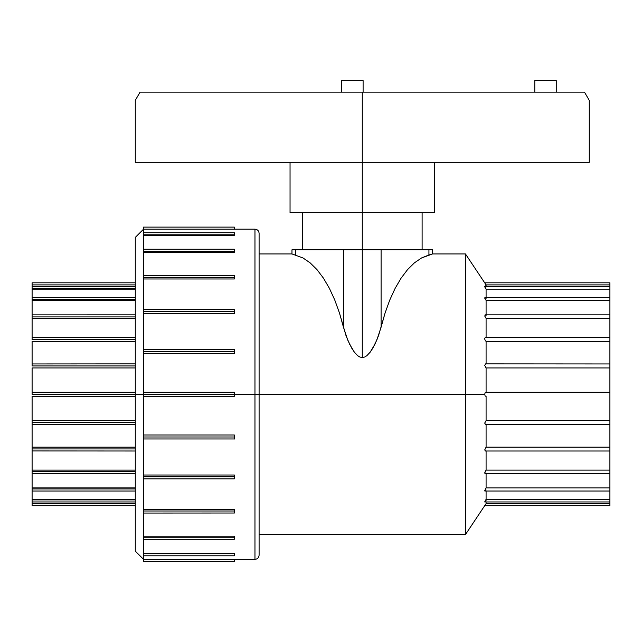 <?xml version="1.0" encoding="UTF-8"?>
<svg xmlns="http://www.w3.org/2000/svg" width="642" height="642" viewBox="0 0 642 642"><rect width="100%" height="100%" fill="white"/><g stroke="black" fill="none" stroke-linecap="round" stroke-linejoin="round"><path stroke-width="0.96" d="M362.273 212.662L434.498 212.662L362.273 212.662L362.273 249.81L343.454 249.81L343.454 327.211L347.675 339.939L351.784 348.261L354.416 352.233L357.746 355.74L359.849 357.016L362.273 357.546L362.273 249.81L362.273 357.546L359.849 357.016L357.746 355.74L354.416 352.233L349.569 344.128L346.03 335.71L339.482 313.055L334.779 300.047L329.418 288.37L323.472 278.195L317.02 269.656L310.158 262.875L302.992 257.956L291.966 253.935L302.992 257.956L310.158 262.875L317.02 269.656L323.472 278.195L329.418 288.37L334.779 300.047L339.482 313.055L343.454 327.211L343.454 249.81L295.601 249.81L295.601 254.962L295.601 249.81L381.091 249.81L362.273 249.81L362.273 162.314L362.273 212.662L290.048 212.662L362.273 212.662M32.1 503.625L32.1 505.687L32.1 503.625L135.277 503.609L32.1 503.625L32.1 501.964L32.1 503.625L135.277 503.625L32.1 503.609M32.1 499.901L32.1 501.964L32.1 499.348L135.277 499.348L32.1 499.348L32.1 491.034L32.1 499.901L135.277 499.901L32.1 499.901M32.1 473.611L32.1 471.589L135.277 471.589L32.1 471.589L32.1 488.971L135.277 488.971L32.1 488.971L32.1 491.034L32.1 487.928L135.277 487.928L32.1 487.928L32.1 473.403M135.277 424.627L32.1 424.627L32.1 422.564L135.277 422.564L32.1 422.564L32.1 448.943L135.277 448.943L32.1 448.943L32.1 470.121L135.277 470.121L32.1 470.121L32.1 447.145L135.277 447.145L32.1 447.145L32.1 424.555M32.1 396.323L135.277 396.323L32.1 396.323L32.1 420.566L135.277 420.566L32.1 420.566L32.1 396.323M135.277 394.26L32.1 394.26L32.1 367.946L135.277 367.946L32.1 367.946L32.1 394.26L143.535 394.26L143.535 396.323L234.33 396.323L234.33 394.26L135.277 394.26L135.277 551.085L135.277 237.428L135.277 394.26M32.1 365.948L32.1 341.367L135.277 341.367L32.1 341.367L32.1 365.948L135.277 365.948L32.1 365.948M32.1 339.57L32.1 337.507L32.1 339.57L135.277 339.57L32.1 339.57M32.1 337.58L32.1 316.923L135.277 316.923L32.1 316.923L32.1 318.392L135.277 318.392L32.1 318.392L32.1 337.507L135.277 337.507M32.1 315.11L32.1 299.541L135.277 299.541L32.1 299.541L32.1 300.592L135.277 300.592L32.1 300.592L32.1 316.923L32.1 314.869L135.277 314.861M32.1 289.165L135.277 289.165L32.1 289.165L32.1 297.479L32.1 289.165M32.1 285.826L32.1 284.904L135.277 284.904L32.1 284.904L135.277 284.887L32.1 284.904L32.1 282.825L32.1 288.611L135.277 288.611L32.1 288.611L32.1 286.565M143.535 561.405L143.535 559.342L143.535 561.405L234.33 561.405L234.33 559.342L143.535 559.342L234.33 559.326L143.535 559.326L143.535 555.779L143.535 559.342L234.33 559.326L234.33 561.405M143.535 478.788L143.535 475.008L234.33 475.008L143.535 475.008L143.535 434.987L234.33 434.987L143.535 434.987L143.535 396.323L143.535 436.985L234.33 436.985L234.33 439.048L234.33 436.985L143.535 436.985L143.535 476.797L234.33 476.797L234.33 478.86L234.33 476.797L143.535 476.797L143.535 510.992L234.33 510.992L234.33 513.046L234.33 510.992L143.535 510.992L143.535 537.226L234.33 537.226L234.33 539.28L234.33 537.226L143.535 537.226L143.535 555.779L234.33 555.779L234.33 553.717L143.535 553.717L234.33 553.717L234.33 553.171L143.535 553.171L234.33 553.171L234.33 555.763M143.535 353.525L234.33 353.525L234.33 351.527L143.535 351.527L143.535 392.19L143.535 353.525L234.33 353.525L234.33 349.465L234.33 351.527L143.535 351.527L143.535 353.525M143.535 309.717L143.535 278.989L234.33 278.989L234.33 277.521L143.535 277.521L143.535 313.505L234.33 313.505L234.33 311.715L143.535 311.715L143.535 349.465L143.535 313.505L234.33 313.505L234.33 309.725M143.535 252.33L234.33 252.33L234.33 251.287L143.535 251.287L143.535 275.458L143.535 252.33L234.33 252.33L234.33 249.224L234.33 251.287L143.535 251.287L143.535 252.33M143.535 232.749L143.535 235.341L234.33 235.341L234.33 234.795L143.535 234.795L143.535 249.224L143.535 235.341L234.33 235.341L234.33 232.733L143.535 232.733L143.535 229.186L234.33 229.186L234.33 227.107L234.33 229.17L143.535 229.17L234.33 229.17L143.535 229.186L143.535 234.795L234.33 234.795L234.33 232.749M143.535 229.17L143.535 227.107L143.535 229.186L135.277 237.428M484.758 501.964L609.9 501.964L609.9 505.687L609.9 503.625L486.082 503.609L609.9 503.609L486.074 503.625L485.585 504.355L486.074 503.625L609.9 503.609L609.9 473.491M485.151 505.021L486.074 503.625L486.082 501.964L486.082 503.609L485.159 505.013M609.9 490.961L609.9 487.928L486.082 487.928L484.71 490.753L486.082 487.928L486.082 473.66L486.082 487.928L609.9 487.928L609.9 470.121L486.082 470.121L484.71 473.042L485.151 473.652L484.838 472.303L486.082 470.121L486.082 451.005L486.082 470.121L609.9 470.121L609.9 447.145L486.082 447.145L484.71 449.962L485.593 450.973L484.71 449.962L486.082 447.145L486.082 424.627L486.082 447.145L609.9 447.145L609.9 420.566L486.082 420.566L484.71 423.086L485.593 424.619L484.71 423.086L486.082 420.566L486.082 396.323L486.082 420.566L609.9 420.566L609.9 282.825L484.71 282.825L486.074 284.887L609.9 284.887L486.082 284.904L485.585 284.149L486.082 286.549L486.082 284.904L609.9 284.904L609.9 282.825M485.585 284.149L465.45 253.935L465.45 394.26L484.71 394.26L485.159 392.719L486.082 392.19L486.082 367.946L484.71 365.41L485.601 363.894L484.71 365.41L486.082 367.946L486.082 392.19L485.159 392.719L484.71 394.26L465.45 394.26L465.45 253.935L432.572 253.935L421.553 257.956L414.379 262.875L407.518 269.656L401.073 278.195L395.127 288.37L389.766 300.047L385.064 313.055L378.523 335.694L374.984 344.104L370.129 352.233L366.799 355.74L364.688 357.024L362.273 357.546L364.688 357.024L366.799 355.74L370.129 352.233L372.777 348.237L376.878 339.915L381.091 327.211L381.091 249.81L381.091 327.211L385.064 313.055L389.766 300.047L395.127 288.37L401.073 278.195L407.518 269.656L414.379 262.875L421.553 257.956L428.936 254.962L428.936 249.81L381.091 249.81L432.572 249.81L428.936 249.81L428.936 254.962L432.572 253.935L432.572 249.81M259.095 394.26L259.095 233.295L259.095 394.26L465.45 394.26L259.095 394.26L259.095 233.295C258.846 230.799 257.466 229.419 254.962 229.17L254.962 394.26L254.962 229.17L254.962 394.26L259.095 394.26L259.095 555.218L259.095 394.26L234.33 394.26L254.962 394.26L254.962 559.342C257.466 559.094 258.846 557.721 259.095 555.218L259.095 394.26M609.9 337.796L609.9 318.392L486.082 318.392L486.082 337.507L486.082 318.392L484.83 316.193L485.079 314.861M609.9 315.021L609.9 289.165L486.082 289.165L486.082 297.479L486.082 289.165L484.71 286.621L486.082 288.098M485.601 297.952L486.082 298.522M484.83 298.337L485.151 299.1L484.83 298.337M485.593 299.886L485.151 299.1L485.593 299.886M486.082 314.861L486.082 300.592L486.082 314.861M485.601 315.045L486.082 315.479M485.159 314.861L484.83 316.193L486.082 318.392L609.9 318.392L609.9 314.861L485.103 314.861M485.601 337.54L485.159 337.556M484.71 338.535L484.83 339.369L484.71 338.535M485.151 340.204L484.83 339.369L485.151 340.204M486.082 341.367L485.593 340.886L486.082 341.367L486.082 363.886L486.082 341.367L609.9 341.367L486.082 341.367M234.33 278.989L143.535 278.989L143.535 277.521L234.33 277.521L234.33 275.458L234.33 278.989M140.044 92.151L584.501 92.151L362.273 92.151L362.273 162.314L589.268 162.314L589.268 100.401L589.268 162.314L362.273 162.314L362.273 92.151L140.044 92.151L135.277 100.401L135.277 162.314L362.273 162.314L135.277 162.314L135.277 100.401L140.044 92.151M143.535 555.763L143.535 536.182L234.33 536.182L143.535 536.182L143.535 513.014M234.33 513.014L143.535 513.054L143.535 509.523L234.33 509.523L143.535 509.523L143.535 478.86L234.33 478.86M609.9 300.592L486.082 300.592L609.9 300.592M485.392 451.005L609.9 451.005L609.9 367.946L486.082 367.946L609.9 367.946L609.9 337.531M486.082 500.415L484.71 501.892L486.082 499.348L486.082 491.034L486.082 499.348L609.9 499.348L609.9 491.034L484.895 491.034M259.095 534.577L465.45 534.577L465.45 394.26L465.45 534.577L484.83 505.503M484.83 395.119L484.71 394.26L484.83 395.119M485.593 396.194L485.159 395.785L485.593 396.194M486.082 489.99L484.83 491.026M609.9 500.415L609.9 501.145M609.9 489.99L609.9 490.6M485.103 473.66L609.9 473.66L609.9 450.716M484.895 297.479L609.9 297.551M609.9 297.912L609.9 298.522M484.71 286.621L486.082 289.165L609.9 289.165L609.9 286.573M609.9 287.367L609.9 288.098M484.758 286.549L609.9 286.549L609.9 284.887L486.082 284.904M32.1 500.415L32.1 501.089M32.1 489.99L32.1 490.512M32.1 471.589L32.1 470.121L32.1 471.589M135.277 451.005L32.1 450.941M32.1 422.564L32.1 420.566L32.1 422.564M32.1 299.541L32.1 297.479L32.1 299.541M32.1 298L32.1 298.522M32.1 287.423L32.1 288.098M484.959 287.295L484.75 286.797L484.959 287.295M609.9 501.964L609.9 499.348L486.082 499.348L484.71 501.892M485.151 450.957L485.593 450.973M485.593 424.619L486.082 424.555L485.593 424.619M609.9 424.555L485.721 424.627M486.074 392.19L609.9 392.19L485.601 392.318M486.082 363.958L485.601 363.894L486.082 363.958M485.721 363.886L609.9 363.958M234.33 234.274L234.33 233.6M143.535 234.274L143.535 233.6M143.535 249.224L143.535 251.287L143.535 249.232L234.33 249.224M234.33 250.268L234.33 249.746M143.535 250.268L143.535 249.746M143.535 275.498L143.535 277.521L143.535 275.466L234.33 275.498M143.535 309.925L143.535 311.715L234.33 311.715L234.33 309.925M143.535 349.537L143.535 351.527L143.535 349.465L234.33 349.537M143.535 392.19L143.535 394.26L234.33 394.26L234.33 392.19L143.535 392.19L143.535 396.323L234.33 396.323L234.33 392.19L143.535 392.19M234.33 436.985L234.33 434.987L234.33 436.985M143.535 438.976L234.33 438.976M234.33 476.797L234.33 475.008L234.33 476.797M234.33 510.992L234.33 509.523L234.33 510.992M234.33 537.226L234.33 536.182L234.33 537.226M234.33 538.766L234.33 538.245M143.535 538.766L143.535 538.245M234.33 554.913L234.33 554.239M143.535 554.913L143.535 554.239M32.1 363.958L135.277 363.886M135.277 392.19L32.1 392.19L135.277 392.19M291.966 249.81L295.601 249.81L291.966 249.81L291.966 253.935L259.095 253.935M589.268 100.401L584.501 92.151L589.268 100.401M534.786 80.595L534.786 92.151L534.786 80.595L556.245 80.595L556.245 92.151L556.245 80.595L534.786 80.595M363.099 92.151L363.099 80.595L363.099 92.151M341.632 80.595L341.632 92.151L341.632 80.595L363.099 80.595L341.632 80.595M434.498 162.314L434.498 212.662M422.115 249.81L422.115 212.662M32.1 505.687L135.277 505.687M32.1 501.964L135.277 501.964M32.1 491.034L135.277 491.034M32.1 473.66L135.277 473.66M32.1 282.825L135.277 282.825M143.535 539.288L234.33 539.288M143.535 227.107L234.33 227.107M609.9 505.687L484.71 505.687M234.33 229.17L254.962 229.17M234.33 559.342L254.962 559.342M485.392 337.507L609.9 337.507M143.535 559.342L135.277 551.085M143.535 309.653L234.33 309.653M32.1 286.549L135.277 286.549M32.1 297.479L135.277 297.479M302.43 249.81L302.43 212.662M290.048 212.662L290.048 162.314"/></g></svg>
